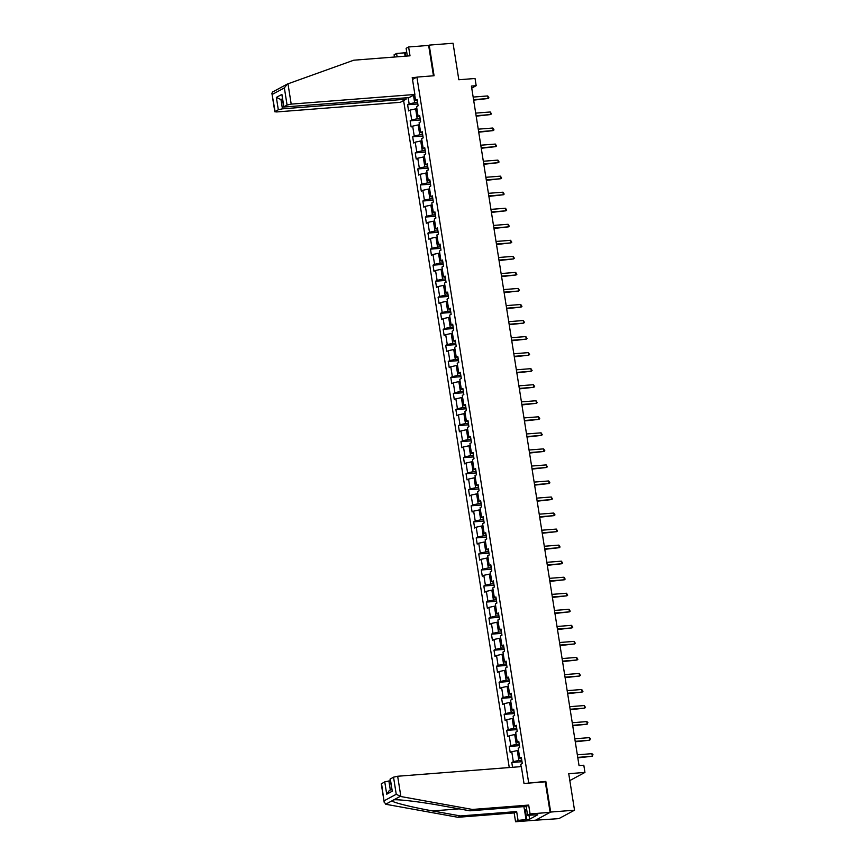 <?xml version="1.0" encoding="UTF-8"?>
<svg xmlns="http://www.w3.org/2000/svg" width="865" height="865" viewBox="0 0 865 865"><rect width="100%" height="100%" fill="white"/><g stroke="black" fill="none" stroke-linecap="round" stroke-linejoin="round"><path stroke-width="1.3" d="M534.97 820.236L558.855 818.636L574.522 810.191L550.681 812.051L545.826 781.409L527.866 783.171M403.609 100.556L509.258 767.558M535.013 820.496L550.681 812.051M528.666 782.749L416.898 77.093L434.068 75.752L429.213 45.11L428.64 45.413L433.452 75.796M429.213 45.11L453.044 43.25L458.828 79.753L475.036 78.499L476.183 85.689L471.414 86.067L579.042 765.601L583.81 765.233L584.945 772.423L568.738 773.688L574.522 810.191M412.508 79.461L416.898 77.093M521.098 766.628L520.741 764.357L522.287 763.525L521.314 757.351L519.768 758.183L518.2 748.312L519.746 747.479L518.773 741.316L517.227 742.148L515.659 732.277L517.205 731.444L516.232 725.27L514.686 726.103L513.118 716.231L514.664 715.398L513.691 709.224L512.145 710.057L510.577 700.185L512.123 699.352L511.15 693.189L509.604 694.022L508.036 684.15L509.582 683.318L508.609 677.144L507.063 677.976L505.495 668.104L507.041 667.272L506.068 661.098L504.522 661.93L502.954 652.059L504.5 651.226L503.527 645.063L501.981 645.896L500.413 636.024L501.96 635.191L500.986 629.017L499.44 629.85L497.872 619.978L499.419 619.145L498.445 612.971L496.899 613.804L495.331 603.932L496.878 603.1L495.904 596.937L494.358 597.769L492.791 587.897L494.337 587.054L493.364 580.891L491.817 581.723L490.25 571.851L491.796 571.019L490.823 564.845L489.276 565.678L487.709 555.806L489.255 554.973L488.282 548.799L486.736 549.643L485.168 539.76L486.714 538.927L485.741 532.764L484.195 533.597L482.627 523.725L484.173 522.893L483.2 516.719L481.654 517.551L480.086 507.679L481.632 506.847L480.659 500.673L479.113 501.505L477.545 491.634L479.091 490.801L478.118 484.638L476.572 485.47L475.004 475.599L476.55 474.766L475.577 468.592L474.031 469.425L472.463 459.553L474.009 458.72L473.036 452.546L471.49 453.379L469.922 443.507L471.468 442.675L470.495 436.511L468.949 437.344L467.381 427.472L468.927 426.64L467.954 420.466L466.408 421.298L464.84 411.426L466.386 410.594L465.413 404.42L463.867 405.253L462.299 395.381L463.845 394.548L462.872 388.385L461.326 389.218L459.758 379.346L461.305 378.513L460.331 372.339L458.785 373.172L457.217 363.3L458.764 362.467L457.79 356.293L456.244 357.126L454.676 347.254L456.223 346.422L455.25 340.259L453.703 341.091L452.136 331.219L453.682 330.387L452.709 324.213L451.162 325.045L449.595 315.174L451.141 314.341L450.168 308.167L448.621 309L447.054 299.128L448.6 298.295L447.627 292.132L446.081 292.965L444.513 283.093L446.059 282.26L445.086 276.086L443.54 276.919L441.972 267.047L443.518 266.215L442.545 260.041L440.999 260.873L439.431 251.001L440.977 250.169L440.004 244.006L438.458 244.838L436.89 234.966L438.436 234.123L437.463 227.96L435.917 228.792L434.349 218.921L435.895 218.088L434.922 211.914L433.376 212.747L431.808 202.875L433.354 202.042L432.381 195.868L430.835 196.712L429.267 186.829L430.813 185.997L429.84 179.833L428.294 180.666L426.726 170.794L428.272 169.962L427.299 163.788L425.753 164.62L424.185 154.749L425.731 153.916L424.758 147.742L423.212 148.575L421.644 138.703L423.19 137.87L422.217 131.707L420.671 132.54L419.103 122.668L420.65 121.835L419.676 115.661L418.13 116.494L416.562 106.622L418.109 105.79L417.135 99.616L415.589 100.448L414.659 94.599M408.161 97.659L409.156 103.919L407.61 104.751L408.583 110.925L410.129 110.093L411.697 119.965L410.151 120.797L411.124 126.971L412.67 126.139L414.238 136.01L412.692 136.843L413.665 143.006L415.211 142.174L416.779 152.045L415.232 152.878L416.206 159.052L417.752 158.219L419.32 168.091L417.773 168.924L418.746 175.098L420.293 174.265L421.861 184.137L420.314 184.969L421.287 191.133L422.834 190.3L424.401 200.172L422.855 201.004L423.828 207.178L425.375 206.346L426.942 216.218L425.396 217.05L426.369 223.224L427.916 222.392L429.483 232.263L427.937 233.096L428.91 239.259L430.456 238.426L432.024 248.298L430.478 249.131L431.451 255.305L432.997 254.472L434.565 264.344L433.019 265.177L433.992 271.351L435.538 270.518L437.106 280.39L435.56 281.222L436.533 287.385L438.079 286.553L439.647 296.425L438.101 297.268L439.074 303.431L440.62 302.599L442.188 312.47L440.642 313.303L441.615 319.477L443.161 318.644L444.729 328.516L443.183 329.349L444.156 335.523L445.702 334.679L447.27 344.562L445.724 345.394L446.697 351.558L448.243 350.725L449.811 360.597L448.265 361.429L449.238 367.603L450.784 366.771L452.352 376.643L450.806 377.475L451.779 383.649L453.325 382.817L454.893 392.688L453.346 393.521L454.32 399.684L455.866 398.851L457.434 408.723L455.887 409.556L456.861 415.73L458.407 414.897L459.975 424.769L458.428 425.602L459.401 431.776L460.948 430.943L462.516 440.815L460.969 441.647L461.942 447.811L463.489 446.978L465.056 456.85L463.51 457.682L464.483 463.856L466.03 463.024L467.597 472.896L466.051 473.728L467.024 479.902L468.571 479.069L470.138 488.941L468.592 489.774L469.565 495.937L471.111 495.104L472.679 504.976L471.133 505.809L472.106 511.983L473.652 511.15L475.22 521.022L473.674 521.855L474.647 528.028L476.193 527.196L477.761 537.068L476.215 537.9L477.188 544.063L478.734 543.231L480.302 553.103L478.756 553.935L479.729 560.109L481.275 559.277L482.843 569.148L481.297 569.981L482.27 576.155L483.816 575.322L485.384 585.194L483.838 586.027L484.811 592.19L486.357 591.357L487.925 601.229L486.379 602.062L487.352 608.236L488.898 607.403L490.466 617.275L488.92 618.107L489.893 624.281L491.439 623.449L493.007 633.321L491.461 634.153L492.434 640.316L493.98 639.484L495.548 649.356L494.002 650.199L494.975 656.362L496.521 655.529L498.089 665.401L496.542 666.234L497.516 672.408L499.062 671.575L500.63 681.447L499.083 682.28L500.057 688.454L501.603 687.61L503.171 697.493L501.624 698.325L502.597 704.488L504.144 703.656L505.711 713.528L504.165 714.36L505.138 720.534L506.685 719.702L508.242 729.573L506.706 730.406L507.679 736.58L509.226 735.747L510.782 745.619L509.247 746.452L510.22 752.615L511.766 751.782L513.323 761.654L511.788 762.487L512.545 767.298M521.768 760.216L518.838 760.443L517.27 750.571L518.546 750.474M521.519 758.702L519.768 758.183M513.323 761.654L518.838 760.443M511.766 751.782L517.27 750.571M519.227 744.181L516.297 744.408L514.729 734.536L516.005 734.428M518.978 742.657L517.227 742.148M510.782 745.619L516.297 744.408M509.226 735.747L514.729 734.536M516.686 728.135L513.756 728.362L512.188 718.491L513.464 718.393M516.437 726.611L514.686 726.103M508.242 729.573L513.756 728.362M506.685 719.702L512.188 718.491M514.145 712.09L511.215 712.317L509.647 702.445L510.923 702.348M513.896 710.576L512.145 710.057M505.711 713.528L511.215 712.317M504.144 703.656L509.647 702.445M511.604 696.055L508.674 696.282L507.106 686.41L508.382 686.302M511.356 694.53L509.604 694.022M503.171 697.493L508.674 696.282M501.603 687.61L507.106 686.41M509.063 680.009L506.133 680.236L504.565 670.364L505.841 670.267M508.815 678.484L507.063 677.976M500.63 681.447L506.133 680.236M499.062 671.575L504.565 670.364M506.522 663.963L503.592 664.19L502.024 654.318L503.3 654.221M506.274 662.449L504.522 661.93M498.089 665.401L503.592 664.19M496.521 655.529L502.024 654.318M503.981 647.917L501.051 648.155L499.483 638.284L500.759 638.175M503.733 646.404L501.981 645.896M495.548 649.356L501.051 648.155M493.98 639.484L499.483 638.284M501.44 631.883L498.51 632.11L496.943 622.238L498.218 622.14M501.192 630.358L499.44 629.85M493.007 633.321L498.51 632.11M491.439 623.449L496.943 622.238M498.9 615.837L495.969 616.064L494.402 606.192L495.677 606.095M498.651 614.312L496.899 613.804M490.466 617.275L495.969 616.064M488.898 607.403L494.402 606.192M496.359 599.791L493.428 600.029L491.861 590.146L493.137 590.049M496.11 598.277L494.358 597.769M487.925 601.229L493.428 600.029M486.357 591.357L491.861 590.146M493.818 583.756L490.888 583.983L489.32 574.111L490.596 574.014M493.569 582.232L491.817 581.723M485.384 585.194L490.888 583.983M483.816 575.322L489.32 574.111M491.277 567.71L488.347 567.937L486.779 558.066L488.055 557.968M491.028 566.186L489.276 565.678M482.843 569.148L488.347 567.937M481.275 559.277L486.779 558.066M488.736 551.665L485.806 551.892L484.238 542.02L485.514 541.923M488.498 550.151L486.736 549.643M480.302 553.103L485.806 551.892M478.734 543.231L484.238 542.02M486.195 535.63L483.265 535.857L481.697 525.985L482.973 525.888M485.957 534.105L484.195 533.597M477.761 537.068L483.265 535.857M476.193 527.196L481.697 525.985M483.654 519.584L480.724 519.811L479.156 509.939L480.432 509.842M483.416 518.059L481.654 517.551M475.22 521.022L480.724 519.811M473.652 511.15L479.156 509.939M481.113 503.538L478.183 503.765L476.615 493.893L477.891 493.796M480.875 502.024L479.113 501.505M472.679 504.976L478.183 503.765M471.111 495.104L476.615 493.893M478.572 487.503L475.642 487.73L474.074 477.858L475.35 477.761M478.334 485.979L476.572 485.47M470.138 488.941L475.642 487.73M468.571 479.069L474.074 477.858M476.031 471.457L473.101 471.685L471.533 461.813L472.809 461.715M475.793 469.933L474.031 469.425M467.597 472.896L473.101 471.685M466.03 463.024L471.533 461.813M473.49 455.412L470.56 455.639L468.992 445.767L470.268 445.67M473.252 453.898L471.49 453.379M465.056 456.85L470.56 455.639M463.489 446.978L468.992 445.767M470.949 439.377L468.019 439.604L466.451 429.732L467.727 429.635M470.711 437.852L468.949 437.344M462.516 440.815L468.019 439.604M460.948 430.943L466.451 429.732M468.408 423.331L465.478 423.558L463.91 413.686L465.186 413.589M468.17 421.806L466.408 421.298M459.975 424.769L465.478 423.558M458.407 414.897L463.91 413.686M465.867 407.285L462.937 407.512L461.369 397.641L462.645 397.543M465.63 405.772L463.867 405.253M457.434 408.723L462.937 407.512M455.866 398.851L461.369 397.641M463.326 391.25L460.396 391.477L458.828 381.606L460.104 381.497M463.089 389.726L461.326 389.218M454.893 392.688L460.396 391.477M453.325 382.817L458.828 381.606M460.786 375.205L457.855 375.432L456.288 365.56L457.563 365.463M460.548 373.68L458.785 373.172M452.352 376.643L457.855 375.432M450.784 366.771L456.288 365.56M458.245 359.159L455.314 359.386L453.747 349.514L455.022 349.417M458.007 357.645L456.244 357.126M449.811 360.597L455.314 359.386M448.243 350.725L453.747 349.514M455.704 343.124L452.773 343.351L451.206 333.479L452.482 333.371M455.466 341.599L453.703 341.091M447.27 344.562L452.773 343.351M445.702 334.679L451.206 333.479M453.163 327.078L450.233 327.305L448.665 317.433L449.941 317.336M452.925 325.554L451.162 325.045M444.729 328.516L450.233 327.305M443.161 318.644L448.665 317.433M450.622 311.032L447.692 311.259L446.135 301.388L447.4 301.29M450.384 309.519L448.621 309M442.188 312.47L447.692 311.259M440.62 302.599L446.135 301.388M448.081 294.987L445.151 295.225L443.594 285.353L444.859 285.245M447.843 293.473L446.081 292.965M439.647 296.425L445.151 295.225M438.079 286.553L443.594 285.353M445.54 278.952L442.61 279.179L441.053 269.307L442.318 269.21M445.302 277.427L443.54 276.919M437.106 280.39L442.61 279.179M435.538 270.518L441.053 269.307M442.999 262.906L440.069 263.133L438.512 253.261L439.777 253.164M442.761 261.381L440.999 260.873M434.565 264.344L440.069 263.133M432.997 254.472L438.512 253.261M440.458 246.86L437.528 247.098L435.971 237.215L437.236 237.118M440.22 245.346L438.458 244.838M432.024 248.298L437.528 247.098M430.456 238.426L435.971 237.215M437.917 230.825L434.987 231.052L433.43 221.181L434.695 221.083M437.679 229.301L435.917 228.792M429.483 232.263L434.987 231.052M427.916 222.392L433.43 221.181M435.376 214.779L432.446 215.007L430.889 205.135L432.154 205.037M435.138 213.255L433.376 212.747M426.942 216.218L432.446 215.007M425.375 206.346L430.889 205.135M432.835 198.734L429.905 198.961L428.348 189.089L429.613 188.992M432.597 197.22L430.835 196.712M424.401 200.172L429.905 198.961M422.834 190.3L428.348 189.089M430.294 182.699L427.364 182.926L425.807 173.054L427.072 172.957M430.056 181.174L428.294 180.666M421.861 184.137L427.364 182.926M420.293 174.265L425.807 173.054M427.753 166.653L424.823 166.88L423.266 157.008L424.531 156.911M427.515 165.129L425.753 164.62M419.32 168.091L424.823 166.88M417.752 158.219L423.266 157.008M425.212 150.607L422.282 150.834L420.725 140.963L421.99 140.865M424.975 149.094L423.212 148.575M416.779 152.045L422.282 150.834M415.211 142.174L420.725 140.963M422.671 134.572L419.741 134.799L418.184 124.928L419.449 124.83M422.434 133.048L420.671 132.54M414.238 136.01L419.741 134.799M412.67 126.139L418.184 124.928M420.131 118.527L417.2 118.754L415.643 108.882L416.908 108.785M419.893 117.002L418.13 116.494M411.697 119.965L417.2 118.754M410.129 110.093L415.643 108.882M417.59 102.481L414.659 102.708L413.481 95.237M417.352 100.967L415.589 100.448M409.156 103.919L414.659 102.708M569.83 780.576L584.945 772.423M471.739 88.089L476.183 85.689M521.087 766.52L519.833 766.725M519.022 766.79L519.811 766.617M407.61 104.751L417.827 103.962M410.151 120.797L420.368 119.997M412.692 136.843L422.909 136.043M415.232 152.878L425.45 152.089M417.773 168.924L427.991 168.124M420.314 184.969L430.532 184.169M422.855 201.004L433.073 200.215M425.396 217.05L435.614 216.261M427.937 233.096L438.155 232.296M430.478 249.131L440.696 248.342M433.019 265.177L443.237 264.387M435.56 281.222L445.778 280.422M438.101 297.268L448.319 296.468M440.642 313.303L450.86 312.514M443.183 329.349L453.39 328.549M445.724 345.394L455.931 344.594M448.265 361.429L458.472 360.64M450.806 377.475L461.013 376.675M453.346 393.521L463.554 392.721M455.887 409.556L466.094 408.767M458.428 425.602L468.635 424.802M460.969 441.647L471.176 440.847M463.51 457.682L473.717 456.893M466.051 473.728L476.258 472.928M468.592 489.774L478.799 488.974M471.133 505.809L481.34 505.019M473.674 521.855L483.881 521.054M476.215 537.9L486.422 537.1M478.756 553.935L488.963 553.146M481.297 569.981L491.504 569.192M483.838 586.027L494.045 585.227M486.379 602.062L496.586 601.272M488.92 618.107L499.127 617.318M491.461 634.153L501.668 633.353M494.002 650.199L504.209 649.399M496.542 666.234L506.749 665.445M499.083 682.28L509.29 681.479M501.624 698.325L511.831 697.525M504.165 714.36L514.372 713.571M506.706 730.406L516.913 729.606M509.247 746.452L519.454 745.652M511.788 762.487L521.995 761.697M545.826 781.409L545.037 781.841M473.642 100.135L488.12 98.513L473.566 99.648M487.719 95.939L488.92 97.821L488.12 98.513L487.719 95.939L473.155 97.075M526.893 810.883L524.277 809.035L523.887 806.602M525.747 806.461A6.866 2.909 -94.5 0 0 526.331 807.348M405.134 56.203L404.593 52.83L396.592 53.457L397.121 56.82M396.592 53.457L394.094 54.809L394.44 57.036M414.886 94.48L291.202 104.114L287.072 105.022L283.59 107.033L409.123 97.583L414.886 94.48L412.216 77.612L416.552 77.277M406.755 52.354L405.274 52.473L405.858 56.139M287.072 105.022L284.358 87.906L287.299 84.067L353.753 60.204L410.01 55.814L408.615 46.98L406.118 48.321L407.339 56.03M408.615 46.98L428.64 45.413M404.593 52.83L405.274 52.473M278.314 109.747L274.821 111.758L276.681 111.942L400.354 102.308L406.118 99.205L282.444 108.839L278.314 109.747L276.357 97.41L280.974 99.583L282.39 99.475M405.901 97.832L406.118 99.205M272.843 91.863L280.995 87.473M283.59 107.033L281.904 94.415L283.861 106.763M280.336 87.787L287.299 84.067M272.551 91.982L271.902 93.301L275.092 111.477M400.873 796.546L396.246 794.275L393.532 777.159L397.662 776.251L400.873 796.546L472.431 809.456L528.688 805.077L530.083 813.922L550.108 812.365L545.274 781.819L524.006 783.474L521.336 766.606L397.662 776.251M528.969 815.165L529.607 819.187L537.781 814.787L527.585 815.273L526.19 806.429L469.922 810.808L442.134 805.791C422.509 802.158 398.484 799.195 393.824 799.833L393.705 799.844M469.922 810.808L472.431 809.456M527.585 815.273L530.083 813.922M526.19 806.429L528.688 805.077M381.541 783.614L384.201 802.331L381.281 783.885L384.763 781.884L388.893 780.976L390.32 789.994M390.31 780.857L388.893 780.976M529.607 819.187L518.059 820.398L515.562 821.75L535.586 820.193L550.108 812.365M384.201 802.331L386.352 804.374L457.899 817.284L514.156 812.905L516.654 811.565L518.059 820.398M514.156 812.905L515.562 821.75M457.899 817.284L460.396 815.944L516.654 811.565M400.127 796.438L391.975 800.828C392.515 802.406 412.724 807.434 432.597 810.927L460.396 815.944M390.31 778.889L392.267 791.226L390.039 779.16L393.532 777.159M526.071 819.782L524.374 809.11M525.206 809.694L526.742 819.415M391.65 789.28L389.261 790.567L386.72 794.221L384.763 781.884M476.183 116.169L490.66 114.558L476.107 115.694M490.26 111.985L491.461 113.856L490.66 114.558L490.26 111.985L475.696 113.12M478.723 132.215L493.201 130.593L478.648 131.729M492.801 128.031L494.002 129.901L493.201 130.593L492.801 128.031L478.237 129.166M481.264 148.261L495.742 146.639L481.189 147.774M495.342 144.066L496.542 145.947L495.742 146.639L495.342 144.066L480.778 145.201M483.805 164.296L498.283 162.685L483.73 163.82M497.883 160.112L499.083 161.982L498.283 162.685L497.883 160.112L483.319 161.247M486.346 180.342L500.824 178.72L486.271 179.855M500.424 176.157L501.624 178.028L500.824 178.72L500.424 176.157L485.86 177.293M488.887 196.387L503.365 194.766L488.812 195.901M502.965 192.192L504.165 194.074L503.365 194.766L502.965 192.192L488.401 193.328M491.428 212.422L505.906 210.811L491.352 211.947M505.506 208.238L506.706 210.108L505.906 210.811L505.506 208.238L490.942 209.373M493.969 228.468L508.447 226.857L493.893 227.982M508.047 224.284L509.247 226.154L508.447 226.857L508.047 224.284L493.483 225.419M496.51 244.514L510.988 242.892L496.434 244.027M510.588 240.319L511.788 242.2L510.988 242.892L510.588 240.319L496.023 241.454M499.051 260.549L513.529 258.938L498.975 260.073M513.129 256.364L514.329 258.235L513.529 258.938L513.129 256.364L498.564 257.5M501.592 276.595L516.07 274.983L501.516 276.108M515.67 272.41L516.87 274.281L516.07 274.983L515.67 272.41L501.105 273.545M504.133 292.64L518.611 291.018L504.057 292.154M518.211 288.445L519.411 290.326L518.611 291.018L518.211 288.445L503.646 289.58M506.674 308.675L521.152 307.064L506.598 308.2M520.752 304.491L521.952 306.372L521.152 307.064L520.752 304.491L506.187 305.626M509.215 324.721L523.693 323.11L509.139 324.245M523.293 320.537L524.493 322.407L523.693 323.11L523.293 320.537L508.728 321.672M511.756 340.767L526.234 339.145L511.68 340.28M525.833 336.582L527.034 338.453L526.234 339.145L525.833 336.582L511.269 337.707M514.297 356.802L528.774 355.191L514.221 356.326M528.374 352.617L529.575 354.499L528.774 355.191L528.374 352.617L513.81 353.753M516.837 372.847L531.315 371.236L516.762 372.372M530.915 368.663L532.116 370.534L531.315 371.236L530.915 368.663L516.351 369.798M519.378 388.893L533.856 387.271L519.303 388.407M533.456 384.709L534.657 386.579L533.856 387.271L533.456 384.709L518.892 385.833M521.919 404.939L536.397 403.317L521.844 404.452M535.997 400.744L537.197 402.625L536.397 403.317L535.997 400.744L521.433 401.879M524.46 420.974L538.938 419.363L524.385 420.498M538.538 416.789L539.738 418.66L538.938 419.363L538.538 416.789L523.974 417.925M527.001 437.02L541.479 435.398L526.926 436.533M541.079 432.835L542.279 434.706L541.479 435.398L541.079 432.835L526.515 433.971M529.542 453.065L544.02 451.443L529.466 452.579M543.62 448.87L544.82 450.752L544.02 451.443L543.62 448.87L529.056 450.005M532.083 469.1L546.561 467.489L532.007 468.625M546.161 464.916L547.361 466.786L546.561 467.489L546.161 464.916L531.597 466.051M534.624 485.146L549.102 483.524L534.548 484.66M548.702 480.962L549.902 482.832L549.102 483.524L548.702 480.962L534.138 482.097M537.165 501.192L551.643 499.57L537.089 500.705M551.243 496.997L552.443 498.878L551.643 499.57L551.243 496.997L536.678 498.132M539.706 517.227L554.184 515.616L539.63 516.751M553.784 513.042L554.984 514.913L554.184 515.616L553.784 513.042L539.219 514.178M542.247 533.273L556.725 531.651L542.171 532.786M556.325 529.088L557.525 530.959L556.725 531.651L556.325 529.088L541.76 530.223M544.788 549.318L559.266 547.696L544.712 548.832M558.866 545.123L560.066 547.004L559.266 547.696L558.866 545.123L544.301 546.258M547.329 565.353L561.807 563.742L547.253 564.877M561.407 561.169L562.607 563.039L561.807 563.742L561.407 561.169L546.842 562.304M549.87 581.399L564.348 579.788L549.794 580.912M563.948 577.215L565.148 579.085L564.348 579.788L563.948 577.215L549.383 578.35M552.411 597.445L566.889 595.823L552.335 596.958M566.488 593.249L567.689 595.131L566.889 595.823L566.488 593.249L551.924 594.385M554.952 613.48L569.429 611.869L554.876 613.004M569.029 609.295L570.23 611.166L569.429 611.869L569.029 609.295L554.465 610.43M557.493 629.525L571.97 627.914L557.417 629.039M571.57 625.341L572.771 627.212L571.97 627.914L571.57 625.341L557.006 626.476M560.033 645.571L574.511 643.949L559.958 645.085M574.111 641.376L575.312 643.257L574.511 643.949L574.111 641.376L559.547 642.511M562.574 661.606L577.052 659.995L562.499 661.13M576.652 657.422L577.852 659.303L577.052 659.995L576.652 657.422L562.088 658.557M565.115 677.652L579.593 676.041L565.04 677.176M579.193 673.467L580.393 675.338L579.593 676.041L579.193 673.467L564.629 674.603M567.656 693.698L582.134 692.076L567.581 693.211M581.734 689.513L582.934 691.384L582.134 692.076L581.734 689.513L567.17 690.638M570.197 709.732L584.675 708.121L570.121 709.257M584.275 705.548L585.475 707.429L584.675 708.121L584.275 705.548L569.711 706.683M572.738 725.778L587.216 724.167L572.662 725.303M586.805 721.594L587.854 722.437L587.216 724.167L586.805 721.594L572.252 722.729M575.279 741.824L589.757 740.202L575.203 741.337M589.346 737.64L590.395 738.483L589.757 740.202L589.346 737.64L574.793 738.764M577.82 757.87L592.298 756.248L577.744 757.383M591.887 753.674L592.936 754.518L592.298 756.248L591.887 753.674L577.333 754.81M284.358 87.906L272.378 94.361M276.357 97.41L281.904 94.415M287.991 83.819L291.202 104.114M282.293 98.87L280.974 99.583L282.444 108.839M391.975 800.828L385.671 804.223M384.255 800.731L396.246 794.275M392.267 791.226L386.72 794.221M459.131 808.862L432.597 810.927M274.821 111.758L271.902 93.301"/></g></svg>
